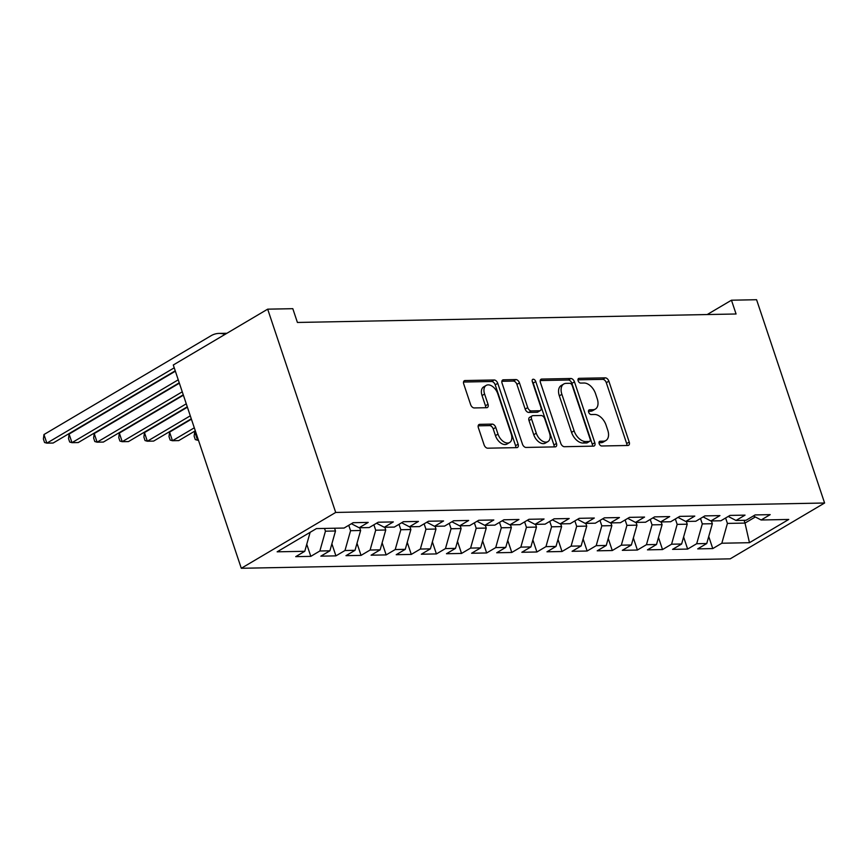 <?xml version="1.0" encoding="UTF-8"?>
<svg xmlns="http://www.w3.org/2000/svg" width="868" height="868" viewBox="0 0 868 868"><rect width="100%" height="100%" fill="white"/><g stroke="black" fill="none" stroke-linecap="round" stroke-linejoin="round"><path stroke-width="1.3" d="M599.17 443.646A2.582 1.595 59.4 0 0 601.687 445.989L627.889 445.479A3.689 2.279 59.4 0 0 628.638 445.273A3.689 2.279 59.4 0 0 629.224 442.051L608.859 381.171A3.689 2.279 59.4 0 0 605.256 377.84L579.054 378.339A2.582 1.595 59.4 0 0 578.533 378.491A2.582 1.595 59.4 0 0 578.121 380.748A2.582 1.595 59.4 0 0 580.638 383.081L584.034 383.016A11.816 7.269 59.4 0 1 595.546 393.681L597.238 398.759A11.816 7.269 59.4 0 1 595.361 409.078A11.816 7.269 59.4 0 1 592.974 409.729L589.578 409.794A2.582 1.595 59.4 0 0 589.057 409.935A2.582 1.595 59.4 0 0 588.645 412.202A2.582 1.595 59.4 0 0 591.162 414.535L594.558 414.47A11.816 7.269 59.4 0 1 606.07 425.136L607.763 430.213A11.816 7.269 59.4 0 1 605.886 440.532A11.816 7.269 59.4 0 1 603.488 441.183L600.103 441.248A2.582 1.595 59.4 0 0 599.582 441.389A2.582 1.595 59.4 0 0 599.17 443.646M479.722 424.344A3.689 2.279 59.4 0 0 478.973 424.55A3.689 2.279 59.4 0 0 478.387 427.772L484.094 444.85A3.689 2.279 59.4 0 0 487.697 448.192L516.796 447.628A3.689 2.279 59.4 0 0 517.545 447.421A3.689 2.279 59.4 0 0 518.131 444.199L497.755 383.32A3.689 2.279 59.4 0 0 494.163 379.989L465.064 380.542A3.689 2.279 59.4 0 0 464.315 380.748A3.689 2.279 59.4 0 0 463.729 383.981L470.63 404.607A3.689 2.279 59.4 0 0 474.232 407.938L486.688 407.7A3.689 2.279 59.4 0 0 487.425 407.493A3.689 2.279 59.4 0 0 488.022 404.271L484.594 394.039A9.873 6.076 59.4 0 1 486.167 385.414A9.873 6.076 59.4 0 1 497.787 393.79L511.198 433.859A9.873 6.076 59.4 0 1 509.624 442.496A9.873 6.076 59.4 0 1 498.004 434.119L495.769 427.436A3.689 2.279 59.4 0 0 492.167 424.105L479.722 424.344L478.431 425.103M267.68 309.16L335.699 512.446L241.293 568.28L173.285 364.994L267.68 309.16L292.809 308.683L297.42 322.462L736.075 313.988L731.464 300.209L707.214 314.541M731.464 300.209L756.581 299.72L824.6 503.006L335.699 512.446M560.793 443.374A3.689 2.279 59.4 0 0 564.384 446.705L593.484 446.141A3.689 2.279 59.4 0 0 594.233 445.935A3.689 2.279 59.4 0 0 594.819 442.713L574.453 381.833A3.689 2.279 59.4 0 0 570.851 378.502L541.751 379.066A3.689 2.279 59.4 0 0 541.014 379.273A3.689 2.279 59.4 0 0 540.417 382.495L560.793 443.374M555.14 446.879L526.041 447.443A3.689 2.279 59.4 0 1 522.449 444.112L502.073 383.233A3.689 2.279 59.4 0 1 502.659 380.01A3.689 2.279 59.4 0 1 503.407 379.804L515.863 379.566A3.689 2.279 59.4 0 1 519.465 382.896L527.722 407.591A3.689 2.279 59.4 0 0 531.314 410.922L539.581 410.759A3.689 2.279 59.4 0 0 540.33 410.564A3.689 2.279 59.4 0 0 540.916 407.331L532.312 381.627A2.582 1.595 59.4 0 1 532.724 379.37A2.582 1.595 59.4 0 1 535.762 381.562L556.475 443.45A3.689 2.279 59.4 0 1 555.889 446.684A3.689 2.279 59.4 0 1 555.14 446.879M241.293 568.28L730.194 558.84L824.6 503.006M708.733 536.522L712.769 548.587L721.829 543.227L749.464 542.695L788.752 519.455L761.117 519.997L770.176 514.637L755.106 514.93L746.046 520.29L735.999 520.474L745.048 515.125L729.977 515.418L720.917 520.767L710.87 520.963L719.93 515.603L704.859 515.896L695.8 521.256L685.753 521.451L694.801 516.091L679.731 516.384L670.671 521.744L660.624 521.939L669.684 516.579L654.613 516.872L645.553 522.221L635.506 522.417L644.555 517.068L629.484 517.361L620.425 522.71L610.378 522.905L619.437 517.545L604.367 517.838L595.307 523.198L585.26 523.393L594.309 518.033L579.238 518.326L570.178 523.686L560.131 523.881L569.191 518.521L554.12 518.814L545.061 524.163L535.014 524.359L544.062 519.01L528.992 519.292L519.932 524.652L509.885 524.847L518.945 519.487L503.874 519.78L494.814 525.14L484.767 525.335L493.816 519.975L478.745 520.268L469.686 525.628L459.639 525.824L468.698 520.464L453.628 520.757L444.568 526.106L434.521 526.301L443.57 520.952L428.499 521.234L419.439 526.594L409.392 526.789L418.452 521.429L403.381 521.722L394.322 527.082L384.274 527.277L393.323 521.918L378.253 522.211L369.193 527.57L359.146 527.766L368.206 522.406L353.135 522.699L344.075 528.048L316.44 528.59L277.142 551.82L304.776 551.288L310.136 532.312M712.769 548.587L697.698 548.88L706.747 543.52L696.7 543.715L702.299 523.903L700.487 518.489M683.604 536.999L687.64 549.075L696.7 543.715M687.64 549.075L672.57 549.368L681.63 544.008L671.582 544.203L677.17 524.38L675.358 518.966M658.486 537.487L662.523 549.563L671.582 544.203M662.523 549.563L647.452 549.856L656.501 544.496L646.454 544.692L652.052 524.869L650.24 519.455M633.358 537.976L637.394 550.041L646.454 544.692M637.394 550.041L622.323 550.334L631.383 544.985L621.336 545.169L626.924 525.357L625.112 519.943M608.24 538.464L612.276 550.529L621.336 545.169M612.276 550.529L597.206 550.822L606.255 545.462L596.207 545.657L601.806 525.845L599.994 520.431M583.112 538.941L587.148 551.017L596.207 545.657M587.148 551.017L572.077 551.31L581.137 545.95L571.09 546.146L576.678 526.323L574.866 520.909M557.994 539.429L562.03 551.505L571.09 546.146M562.03 551.505L546.959 551.798L556.008 546.439L545.961 546.634L551.56 526.811L549.748 521.397M532.865 539.918L536.901 551.983L545.961 546.634M536.901 551.983L521.831 552.276L530.89 546.927L520.843 547.111L526.431 527.299L524.619 521.885M507.747 540.406L511.784 552.471L520.843 547.111M511.784 552.471L496.713 552.764L505.762 547.404L495.715 547.599L501.313 527.787L499.501 522.362M482.619 540.883L486.655 552.959L495.715 547.599M486.655 552.959L471.584 553.252L480.644 547.892L470.597 548.088L476.185 528.265L474.373 522.851M457.501 541.372L461.537 553.448L470.597 548.088M461.537 553.448L446.467 553.73L455.516 548.381L445.468 548.576L451.067 528.753L449.255 523.339M432.373 541.86L436.409 553.925L445.468 548.576M436.409 553.925L421.338 554.218L430.398 548.858L420.351 549.053L425.938 529.241L424.126 523.827M407.255 542.348L411.291 554.413L420.351 549.053M411.291 554.413L396.22 554.706L405.269 549.346L395.222 549.542L400.821 529.73L399.009 524.305M382.126 542.826L386.162 554.902L395.222 549.542M386.162 554.902L371.092 555.194L380.151 549.835L370.104 550.03L375.692 530.207L373.88 524.793M357.008 543.314L361.045 555.39L370.104 550.03M361.045 555.39L345.974 555.672L355.023 550.323L344.976 550.518L350.574 530.695L348.762 525.281M331.88 543.802L335.916 555.867L344.976 550.518M335.916 555.867L320.845 556.16L329.905 550.8L319.858 550.996L325.446 531.183L324.524 528.428M306.762 544.29L310.798 556.355L319.858 550.996M310.798 556.355L295.728 556.648L304.776 551.288M359.146 527.766L351.41 523.719M384.274 527.277L376.528 523.23M325.446 531.183L335.504 530.988L334.581 528.232M329.905 550.8L335.504 530.988M409.392 526.789L401.656 522.742M350.574 530.695L360.621 530.5L359.699 527.755M355.023 550.323L360.621 530.5M434.521 526.301L426.774 522.254M375.692 530.207L385.739 530.012L384.828 527.267M380.151 549.835L385.739 530.012M459.639 525.824L451.902 521.776M400.821 529.73L410.868 529.534L409.946 526.778M405.269 549.346L410.868 529.534M484.767 525.335L477.02 521.288M425.938 529.241L435.986 529.046L435.074 526.29M430.398 548.858L435.986 529.046M509.885 524.847L502.149 520.8M451.067 528.753L461.114 528.558L460.192 525.813M455.516 548.381L461.114 528.558M535.014 524.359L527.267 520.312M476.185 528.265L486.232 528.069L485.32 525.324M480.644 547.892L486.232 528.069M560.131 523.881L552.395 519.834M501.313 527.787L511.361 527.592L510.438 524.836M505.762 547.404L511.361 527.592M585.26 523.393L577.513 519.346M526.431 527.299L536.478 527.104L535.567 524.348M530.89 546.927L536.478 527.104M610.378 522.905L602.642 518.858M551.56 526.811L561.607 526.616L560.685 523.871M556.008 546.439L561.607 526.616M635.506 522.417L627.759 518.37M576.678 526.323L586.725 526.127L585.813 523.382M581.137 545.95L586.725 526.127M660.624 521.939L652.888 517.892M601.806 525.845L611.853 525.65L610.931 522.894M606.255 545.462L611.853 525.65M685.753 521.451L678.006 517.404M626.924 525.357L636.971 525.162L636.06 522.406M631.383 544.985L636.971 525.162M710.87 520.963L703.134 516.916M652.052 524.869L662.1 524.673L661.177 521.928M656.501 544.496L662.1 524.673M735.999 520.474L728.252 516.438M677.17 524.38L687.217 524.196L686.306 521.44M681.63 544.008L687.217 524.196M761.117 519.997L753.381 515.95M702.299 523.903L712.346 523.708L711.424 520.952M706.747 543.52L712.346 523.708M744.082 520.323L745.004 523.078L755.334 516.97M721.829 543.227L727.417 523.415L725.605 518.001M727.417 523.415L745.004 523.078L749.464 542.695M598.996 442.734L600.938 442.691A11.816 7.269 59.4 0 0 603.336 442.04L605.886 440.532M595.361 409.078L592.811 410.586A11.816 7.269 59.4 0 1 590.414 411.237L588.471 411.28M626.88 445.501A3.689 2.279 59.4 0 0 626.674 443.559L606.298 382.679A3.689 2.279 59.4 0 0 602.707 379.349L577.947 379.826M592.475 446.163A3.689 2.279 59.4 0 0 592.269 444.221L571.904 383.341A3.689 2.279 59.4 0 0 568.301 380.01L540.221 380.553M589.188 441.465A2.582 1.595 59.4 0 0 589.719 441.313A2.582 1.595 59.4 0 0 590.121 439.056L572.24 385.62A2.582 1.595 59.4 0 0 569.723 383.287L566.153 383.363A11.816 7.269 59.4 0 0 563.755 384.014A11.816 7.269 59.4 0 0 561.878 394.332L574.106 430.864A11.816 7.269 59.4 0 0 585.618 441.53L589.188 441.465L586.638 442.973A2.582 1.595 59.4 0 0 587.159 442.832L589.719 441.313M563.755 384.014L561.205 385.522A11.816 7.269 59.4 0 0 559.328 395.841L561.878 394.332M586.638 442.973L583.068 443.038A11.816 7.269 59.4 0 1 571.545 432.373L559.328 395.841M501.867 381.291L513.313 381.074L515.863 379.566M540.33 410.564L537.78 412.072A3.689 2.279 59.4 0 1 537.032 412.267L528.764 412.43A3.689 2.279 59.4 0 1 525.173 409.099L516.905 384.405A3.689 2.279 59.4 0 0 513.313 381.074M554.131 446.901A3.689 2.279 59.4 0 0 553.925 444.959L533.212 383.07A2.582 1.595 59.4 0 0 532.29 381.54M536.294 433.208A9.873 6.076 59.4 0 0 547.914 441.584A9.873 6.076 59.4 0 0 549.487 432.948L544.757 418.832A3.689 2.279 59.4 0 0 541.165 415.501L532.909 415.653A3.689 2.279 59.4 0 0 532.16 415.859A3.689 2.279 59.4 0 0 531.574 419.092L536.294 433.208L533.744 434.716A9.873 6.076 59.4 0 0 545.364 443.092L547.914 441.584M532.16 415.859L529.599 417.367A3.689 2.279 59.4 0 0 529.013 420.6L531.574 419.092M533.744 434.716L529.013 420.6M509.624 442.496L507.075 444.004A9.873 6.076 59.4 0 1 495.454 435.627L493.219 428.944A3.689 2.279 59.4 0 0 489.617 425.613L478.181 425.83M486.167 385.414L483.606 386.922A9.873 6.076 59.4 0 0 482.044 395.548L484.594 394.039M485.668 407.721A3.689 2.279 59.4 0 0 485.462 405.779L482.044 395.548M515.776 447.649A3.689 2.279 59.4 0 0 515.581 445.707L495.205 384.828A3.689 2.279 59.4 0 0 491.613 381.497L463.523 382.039M198.316 439.816L197.589 440.239L198.446 440.217M194.703 431.624L197.589 440.239L195.289 439.577L194.139 436.137L194.703 431.624L195.43 431.201M194.302 427.815L172.461 440.727L178.743 440.608L195.3 430.81M169.585 432.112L172.461 440.727L170.171 440.065L169.01 436.615L169.585 432.112L191.416 419.201M190.287 415.815L147.343 441.215L153.625 441.085L191.286 418.81M144.457 432.6L147.343 441.215L145.043 440.553L143.893 437.103L144.457 432.6L187.401 407.2M186.273 403.815L122.214 441.693L128.497 441.573L187.271 406.81M119.339 433.078L122.214 441.693L119.925 441.042L118.764 437.591L119.339 433.078L183.387 395.2M182.258 391.815L97.097 442.181L103.379 442.062L183.256 394.821M94.211 433.566L97.097 442.181L94.796 441.519L93.646 438.08L94.211 433.566L179.372 383.2M178.244 379.815L71.968 442.669L78.25 442.55L179.242 382.821M69.093 434.054L71.968 442.669L69.679 442.007L68.518 438.557L69.093 434.054L175.358 371.2M174.229 367.815L46.85 443.147L53.132 443.027L175.227 370.82M43.964 434.542L46.85 443.147L44.55 442.496L43.4 439.045L43.964 434.542L210.967 335.775A28.21 20.995 88.9 0 1 219.061 333.41A28.21 20.995 88.9 0 1 224.975 334.43M219.061 333.41L225.344 333.29A28.21 20.995 88.9 0 1 226.83 333.323M600.938 442.691L603.488 441.183M588.678 410.325L589.578 409.794M590.414 411.237L592.974 409.729M578.153 378.882L579.054 378.339M602.707 379.349L605.256 377.84M606.298 382.679L608.859 381.171M626.674 443.559L629.224 442.051M599.202 441.779L600.103 441.248M540.471 379.826L541.751 379.066M568.301 380.01L570.851 378.502M571.904 383.341L574.453 381.833M592.269 444.221L594.819 442.713M571.545 432.373L574.106 430.864M583.068 443.038L585.618 441.53M502.127 380.564L503.407 379.804M516.905 384.405L519.465 382.896M525.173 409.099L527.722 407.591M528.764 412.43L531.314 410.922M537.032 412.267L539.581 410.759M533.212 383.07L535.762 381.562M553.925 444.959L556.475 443.45M489.617 425.613L492.167 424.105M493.219 428.944L495.769 427.436M495.454 435.627L498.004 434.119M485.462 405.779L488.022 404.271M463.772 381.312L465.064 380.542M491.613 381.497L494.163 379.989M495.205 384.828L497.755 383.32M515.581 445.707L518.131 444.199"/></g></svg>
